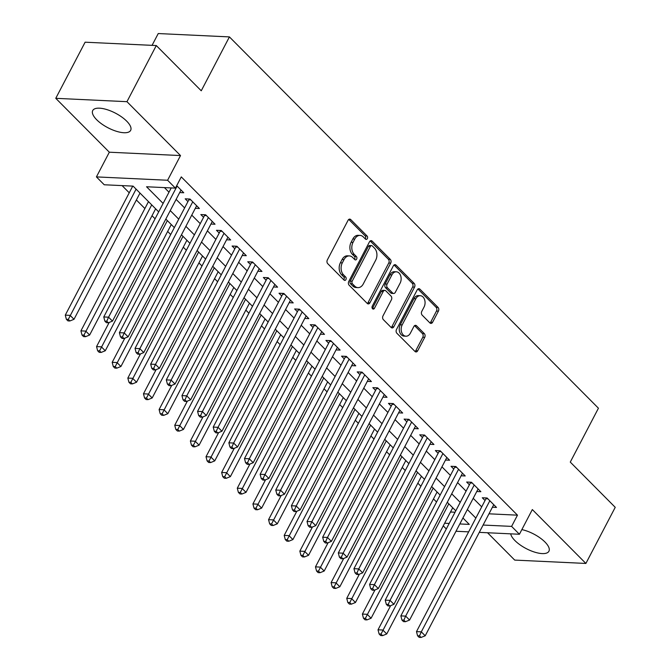 <?xml version="1.0" encoding="UTF-8"?>
<svg xmlns="http://www.w3.org/2000/svg" width="671" height="671" viewBox="0 0 671 671"><rect width="100%" height="100%" fill="white"/><g stroke="black" fill="none" stroke-linecap="round" stroke-linejoin="round"><path stroke-width="1.01" d="M367.347 238.633A1.887 1.342 92.7 0 0 367.079 236.007L350.774 219.602A2.692 1.921 92.7 0 0 349.75 219.115A2.692 1.921 92.7 0 0 348.09 220.256L327.347 259.92A2.692 1.921 92.7 0 0 327.733 263.669L344.038 280.075A1.887 1.342 92.7 0 0 344.76 280.419A1.887 1.342 92.7 0 0 345.917 279.614A1.887 1.342 92.7 0 0 345.657 276.997L343.544 274.867A8.614 6.131 92.7 0 1 342.319 262.881L344.047 259.568A8.614 6.131 92.7 0 1 349.365 255.911A8.614 6.131 92.7 0 1 352.644 257.463L354.758 259.585A1.887 1.342 92.7 0 0 355.471 259.929A1.887 1.342 92.7 0 0 356.637 259.123A1.887 1.342 92.7 0 0 356.368 256.498L354.254 254.376A8.614 6.131 92.7 0 1 353.03 242.382L354.758 239.077A8.614 6.131 92.7 0 1 360.075 235.412A8.614 6.131 92.7 0 1 363.355 236.972L365.469 239.094A1.887 1.342 92.7 0 0 366.181 239.43A1.887 1.342 92.7 0 0 367.347 238.633M365.225 238.851A1.887 1.342 92.7 0 0 365.427 238.54A1.887 1.342 92.7 0 0 365.158 235.915L348.853 219.509A2.692 1.921 92.7 0 0 348.769 219.434M343.795 279.832A1.887 1.342 92.7 0 0 343.997 279.53A1.887 1.342 92.7 0 0 343.728 276.905L341.623 274.783L343.544 274.867M354.514 259.341A1.887 1.342 92.7 0 0 354.707 259.031A1.887 1.342 92.7 0 0 354.439 256.406L352.334 254.284L354.254 254.376M510.706 533.848A21.397 8.203 -152.4 0 0 514.967 540.608A21.397 8.203 -152.4 0 0 534.611 552.116A21.397 8.203 -152.4 0 0 548.928 551.226A21.397 8.203 -152.4 0 0 544.978 542.025A21.397 8.203 -152.4 0 0 521.853 529.604M126.693 121.157A21.397 8.203 -152.4 0 0 107.05 109.65A21.397 8.203 -152.4 0 0 92.732 110.539A21.397 8.203 -152.4 0 0 96.683 119.74A21.397 8.203 -152.4 0 0 116.326 131.256A21.397 8.203 -152.4 0 0 130.652 130.367A21.397 8.203 -152.4 0 0 126.693 121.157M429.91 322.927A2.692 1.921 92.7 0 0 430.933 323.414A2.692 1.921 92.7 0 0 432.594 322.273L438.415 311.143A2.692 1.921 92.7 0 0 438.029 307.393L419.92 289.167A2.692 1.921 92.7 0 0 418.889 288.689A2.692 1.921 92.7 0 0 417.228 289.83L396.494 329.495A2.692 1.921 92.7 0 0 396.88 333.244L414.988 351.461A2.692 1.921 92.7 0 0 416.012 351.948A2.692 1.921 92.7 0 0 417.672 350.807L424.701 337.362A2.692 1.921 92.7 0 0 424.324 333.613L416.565 325.821A2.692 1.921 92.7 0 0 415.542 325.334A2.692 1.921 92.7 0 0 413.881 326.475L410.4 333.143A7.205 5.125 92.7 0 1 405.955 336.205A7.205 5.125 92.7 0 1 401.627 332.229A7.205 5.125 92.7 0 1 402.189 324.881L415.835 298.771A7.205 5.125 92.7 0 1 420.281 295.701A7.205 5.125 92.7 0 1 424.609 299.685A7.205 5.125 92.7 0 1 424.047 307.033L421.774 311.386A2.692 1.921 92.7 0 0 422.16 315.127L429.91 322.927M488.966 513.818L517.475 515.169L511.604 526.391L519.421 534.259L479.279 532.363M156.293 45.553L126.953 101.682L55.768 98.318L85.116 42.198L156.293 45.553L201.25 90.786L229.415 36.905L598.44 408.211L570.275 462.093L615.232 507.326L585.884 563.447L532.329 509.566L519.421 534.259M55.768 98.318L109.331 152.208L180.507 155.563L126.953 101.682M180.507 155.563L167.599 180.256L175.416 188.123L146.555 186.764L163.112 203.422M517.475 515.169L181.287 176.901L175.416 188.123M390.681 263.116A2.692 1.921 92.7 0 0 390.296 259.367L372.187 241.141A2.692 1.921 92.7 0 0 371.155 240.654A2.692 1.921 92.7 0 0 369.495 241.803L348.761 281.468A2.692 1.921 92.7 0 0 349.146 285.217L367.255 303.435A2.692 1.921 92.7 0 0 368.278 303.921A2.692 1.921 92.7 0 0 369.939 302.78L390.681 263.116L388.752 263.024A2.692 1.921 92.7 0 0 388.375 259.274L370.258 241.048A2.692 1.921 92.7 0 0 370.182 240.973M396.049 265.154L414.158 283.38A2.692 1.921 92.7 0 1 414.544 287.129L393.81 326.794A2.692 1.921 92.7 0 1 392.149 327.934A2.692 1.921 92.7 0 1 391.118 327.448L383.367 319.656A2.692 1.921 92.7 0 1 382.99 315.907L391.394 299.82A2.692 1.921 92.7 0 0 391.017 296.07L385.875 290.895A2.692 1.921 92.7 0 0 384.844 290.409A2.692 1.921 92.7 0 0 383.183 291.558L374.435 308.299A1.887 1.342 92.7 0 1 373.269 309.105A1.887 1.342 92.7 0 1 372.137 308.064A1.887 1.342 92.7 0 1 372.279 306.144L393.365 265.817A2.692 1.921 92.7 0 1 395.026 264.668A2.692 1.921 92.7 0 1 396.049 265.154L394.129 265.062L412.237 283.288L414.158 283.38M487.54 532.749L514.707 560.092L585.884 563.447M179.677 192.569L183.753 192.762L176.699 185.666M195.32 208.304L199.388 208.496L190.01 199.052L185.196 198.826L187.939 201.585M210.954 224.039L215.03 224.231L205.645 214.787L200.839 214.561L203.573 217.312M226.588 239.773L230.665 239.958L221.279 230.522L216.473 230.296L219.207 233.047M242.223 255.5L246.299 255.693L236.922 246.257L232.107 246.031L234.85 248.782M257.865 271.235L261.942 271.428L252.556 261.992L247.75 261.765L250.484 264.517M273.5 286.97L277.576 287.163L268.19 277.719L263.384 277.492L266.119 280.252M289.134 302.705L293.21 302.898L283.833 293.453L279.019 293.227L281.753 295.978M304.777 318.44L308.845 318.624L299.467 309.188L294.653 308.962L297.396 311.713M320.411 334.166L324.487 334.359L315.102 324.923L310.296 324.697L313.03 327.448M336.045 349.901L340.122 350.094L330.736 340.658L325.93 340.432L328.664 343.183M351.679 365.636L355.756 365.829L346.379 356.385L341.564 356.158L344.307 358.918M367.322 381.371L371.399 381.564L362.013 372.12L357.207 371.893L359.941 374.644M382.956 397.106L387.033 397.291L377.647 387.855L372.841 387.628L375.575 390.379M398.591 412.833L402.667 413.026L393.29 403.59L388.475 403.363L391.21 406.114M414.233 428.568L418.301 428.761L408.924 419.325L404.11 419.098L406.852 421.849M429.868 444.303L433.944 444.496L424.558 435.051L419.752 434.825L422.487 437.584M445.502 460.038L449.578 460.231L440.193 450.786L435.387 450.56L438.121 453.311M461.136 475.773L465.213 475.957L455.835 466.521L451.021 466.295L453.755 469.046M476.779 491.499L480.855 491.692L471.47 482.256L466.664 482.03L469.398 484.781M164.42 187.603L168.983 192.2M176.121 199.379L184.617 207.926M191.755 215.114L200.252 223.661M207.389 230.849L215.894 239.396M223.032 246.576L231.529 255.131M238.666 262.311L247.163 270.866M254.301 278.046L262.806 286.592M269.943 293.781L278.44 302.327M285.578 309.516L294.074 318.062M301.212 325.242L309.708 333.797M316.846 340.977L325.351 349.532M332.489 356.712L340.985 365.259M348.123 372.447L356.62 380.994M363.757 388.182L372.254 396.729M379.4 403.908L387.897 412.464M395.034 419.643L403.531 428.199M410.669 435.378L419.165 443.925M426.303 451.113L434.808 459.66M441.946 466.848L450.442 475.395M457.58 482.575L466.077 491.13M473.214 498.31L481.711 506.865M492.413 507.234L496.49 507.427L487.104 497.991L482.298 497.765L485.032 500.516M122.097 185.607L129.243 192.795M136.381 199.983L144.877 208.53M152.015 215.718L155.076 218.796M167.658 231.445L170.711 234.523M183.292 247.18L186.353 250.258M198.926 262.915L201.988 265.993M214.561 278.65L217.622 281.728M230.203 294.384L233.256 297.463M245.838 310.111L248.899 313.189M261.472 325.846L264.533 328.924M277.106 341.581L280.168 344.659M292.749 357.316L295.81 360.394M308.383 373.051L311.445 376.129M324.018 388.777L327.079 391.856M339.66 404.512L342.713 407.591M355.295 420.247L358.356 423.326M370.929 435.982L373.99 439.06M386.563 451.717L389.625 454.795M402.206 467.444L405.267 470.522M417.84 483.179L420.902 486.257M433.474 498.914L436.536 501.992M450.493 512.007L455.047 512.225M229.415 36.905L158.239 33.55L152.065 45.351M446.307 528.949L443.246 525.871M158.691 211.885L133.093 186.127L104.231 184.768L96.414 176.901L167.599 180.256M109.331 152.208L96.414 176.901M468.643 531.86L455.986 531.264M483.103 525.049L511.604 526.391M170.249 210.602L178.746 219.157M185.892 226.337L194.389 234.884M201.526 242.072L210.023 250.619M217.161 257.807L225.657 266.353M232.795 273.533L241.3 282.088M248.438 289.268L256.934 297.823M264.072 305.003L272.569 313.55M279.706 320.738L288.203 329.285M295.349 336.473L303.846 345.02M310.983 352.2L319.48 360.755M326.618 367.934L335.114 376.49M342.252 383.669L350.757 392.216M357.895 399.404L366.391 407.951M373.529 415.139L382.025 423.686M389.163 430.866L397.66 439.421M404.806 446.601L413.302 455.156M420.44 462.336L428.937 470.883M436.075 478.071L444.571 486.618M451.709 493.806L460.214 502.353M467.352 509.532L475.848 518.087M459.811 523.95L469.281 524.395L462.923 517.995M455.785 510.816L447.289 502.269M440.151 495.081L431.654 486.534M424.508 479.346L416.012 470.799M408.874 463.619L400.377 455.064M393.24 447.884L384.743 439.329M377.605 432.149L369.1 423.602M361.963 416.414L353.466 407.867M346.328 400.679L337.832 392.132M330.694 384.953L322.197 376.397M315.06 369.218L306.555 360.663M299.417 353.483L290.92 344.936M283.783 337.748L275.286 329.201M268.148 322.013L259.652 313.466M252.506 306.286L244.009 297.731M236.871 290.551L228.375 281.996M221.237 274.816L212.741 266.27M205.603 259.081L197.098 250.535M189.96 243.347L181.464 234.8M174.326 227.62L165.829 219.065M444.63 523.229L449.184 523.447M360.075 235.412L358.155 235.32A8.614 6.131 92.7 0 0 352.837 238.985L354.758 239.077M352.334 254.284A8.614 6.131 92.7 0 1 351.109 242.29L352.837 238.985M349.365 255.911L347.435 255.819A8.614 6.131 92.7 0 0 342.118 259.484L344.047 259.568M341.623 274.783A8.614 6.131 92.7 0 1 340.39 262.789L342.118 259.484M367.339 303.51A2.692 1.921 92.7 0 0 368.018 302.688L388.752 263.024M372.262 245.93A1.887 1.342 92.7 0 0 371.541 245.586A1.887 1.342 92.7 0 0 370.375 246.391L352.174 281.208A1.887 1.342 92.7 0 0 352.443 283.825L354.674 286.064A8.614 6.131 92.7 0 0 357.953 287.624A8.614 6.131 92.7 0 0 363.271 283.959L375.71 260.155A8.614 6.131 92.7 0 0 374.485 248.169L372.262 245.93M371.541 245.586L369.62 245.494A1.887 1.342 92.7 0 0 368.454 246.299L370.375 246.391M357.953 287.624L356.024 287.532A8.614 6.131 92.7 0 1 352.745 285.98L350.522 283.741A1.887 1.342 92.7 0 1 350.254 281.115L368.454 246.299M391.201 327.523A2.692 1.921 92.7 0 0 391.881 326.702L412.623 287.037A2.692 1.921 92.7 0 0 412.237 283.288M384.844 290.409L382.923 290.317A2.692 1.921 92.7 0 0 381.262 291.466L372.506 308.215L374.435 308.299M400.126 283.128A7.205 5.125 92.7 0 0 400.688 275.781A7.205 5.125 92.7 0 0 396.36 271.805A7.205 5.125 92.7 0 0 391.914 274.867L387.1 284.068A2.692 1.921 92.7 0 0 387.486 287.809L392.627 292.984A2.692 1.921 92.7 0 0 393.651 293.47A2.692 1.921 92.7 0 0 395.311 292.33L400.126 283.128M396.36 271.805L394.431 271.713A7.205 5.125 92.7 0 0 389.985 274.775L391.914 274.867M393.651 293.47L391.73 293.378A2.692 1.921 92.7 0 1 390.707 292.892L385.565 287.725A2.692 1.921 92.7 0 1 385.179 283.976L389.985 274.775M420.281 295.701L418.36 295.617A7.205 5.125 92.7 0 0 413.915 298.679L415.835 298.771M405.955 336.205L404.026 336.112A7.205 5.125 92.7 0 1 399.706 332.137A7.205 5.125 92.7 0 1 400.26 324.789L413.915 298.679M415.072 351.545A2.692 1.921 92.7 0 0 415.752 350.715L422.78 337.27A2.692 1.921 92.7 0 0 422.394 333.529L414.644 325.729A2.692 1.921 92.7 0 0 414.561 325.653M429.985 323.003A2.692 1.921 92.7 0 0 430.673 322.181L436.486 311.05A2.692 1.921 92.7 0 0 436.108 307.301L417.991 289.084A2.692 1.921 92.7 0 0 417.916 289M132.741 186.11L65.28 315.135L70.094 315.362L74.003 319.295L139.996 193.072M136.087 189.138L68.299 319.396L66.37 319.304L67.939 320.881L69.859 320.973L68.299 319.396M74.003 319.295L69.859 320.973M66.37 319.304L65.28 315.135M171.214 187.93L103.762 316.955L108.568 317.182L177.11 186.077M106.773 321.208L104.852 321.124L106.412 322.692L108.333 322.785L106.773 321.208L108.568 317.182L112.476 321.115L181.019 190.01M103.762 316.955L104.852 321.124M108.333 322.785L112.476 321.115M148.492 201.619L80.923 330.87L85.729 331.097L89.637 335.03L155.63 208.807M151.721 204.873L83.934 335.131L82.013 335.039L83.573 336.616L85.494 336.699L83.934 335.131M89.637 335.03L85.494 336.699M82.013 335.039L80.923 330.87M109.188 322.441L96.557 346.605L101.363 346.832L105.28 350.765L171.264 224.542M167.356 220.608L99.568 350.866L97.647 350.774L99.207 352.342L101.136 352.434L99.568 350.866M105.28 350.765L101.136 352.434M97.647 350.774L96.557 346.605M124.831 338.176L112.191 362.34L117.006 362.566L120.914 366.5L186.899 240.268M182.99 236.335L115.211 366.592L113.282 366.509L114.85 368.077L116.771 368.169L115.211 366.592M120.914 366.5L116.771 368.169M113.282 366.509L112.191 362.34M140.465 353.911L127.834 378.075L132.64 378.301L136.549 382.235L202.541 256.003M198.633 252.07L130.845 382.327L128.924 382.235L130.484 383.812L132.405 383.904L130.845 382.327M136.549 382.235L132.405 383.904M128.924 382.235L127.834 378.075M190.824 199.874L188.878 199.79L119.396 332.69L124.202 332.917L192.745 201.812M122.407 336.943L120.486 336.85L122.047 338.427L123.976 338.519L122.407 336.943L124.202 332.917L128.119 336.85L196.653 205.745M188.878 199.79A2.743 1.954 92.7 0 0 189.163 199.019M119.396 332.69L120.486 336.85M123.976 338.519L128.119 336.85M206.467 215.609L204.512 215.517L135.03 348.417L139.845 348.652L208.379 217.538M138.05 352.678L136.121 352.585L137.689 354.162L139.61 354.254L138.05 352.678L139.845 348.652L143.753 352.577L212.288 221.472M204.512 215.517A2.743 1.954 92.7 0 0 204.798 214.745M135.03 348.417L136.121 352.585M139.61 354.254L143.753 352.577M222.101 231.344L220.147 231.252L150.673 364.152L155.479 364.378L224.022 233.273M153.684 368.413L151.763 368.32L153.323 369.897L155.244 369.981L153.684 368.413L155.479 364.378L159.388 368.312L227.93 237.207M220.147 231.252A2.743 1.954 92.7 0 0 220.432 230.48M150.673 364.152L151.763 368.32M155.244 369.981L159.388 368.312M237.735 247.079L235.789 246.987L166.307 379.887L171.113 380.113L239.656 249.008M169.318 384.147L167.398 384.055L168.958 385.624L170.887 385.716L169.318 384.147L171.113 380.113L175.022 384.047L243.565 252.942M235.789 246.987A2.743 1.954 92.7 0 0 236.075 246.215M166.307 379.887L167.398 384.055M170.887 385.716L175.022 384.047M156.1 369.637L143.468 393.802L148.274 394.028L152.183 397.962L218.176 271.738M214.267 267.804L146.479 398.062L144.559 397.97L146.119 399.547L148.048 399.639L146.479 398.062M152.183 397.962L148.048 399.639M144.559 397.97L143.468 393.802M253.37 262.814L251.424 262.722L181.942 395.622L186.756 395.848L255.29 264.743M184.953 399.874L183.032 399.79L184.6 401.359L186.521 401.451L184.953 399.874L186.756 395.848L190.665 399.782L259.199 268.677M251.424 262.722A2.743 1.954 92.7 0 0 251.709 261.95M181.942 395.622L183.032 399.79M186.521 401.451L190.665 399.782M171.734 385.372L159.102 409.536L163.917 409.763L167.825 413.697L233.81 287.473M229.901 283.539L162.114 413.797L160.193 413.705L161.761 415.282L163.682 415.366L162.114 413.797M167.825 413.697L163.682 415.366M160.193 413.705L159.102 409.536M269.012 278.54L267.058 278.448L197.576 411.357L202.39 411.583L270.933 280.478M200.595 415.609L198.666 415.517L200.235 417.094L202.156 417.186L200.595 415.609L202.39 411.583L206.299 415.517L274.842 284.412M267.058 278.448A2.743 1.954 92.7 0 0 267.343 277.685M197.576 411.357L198.666 415.517M202.156 417.186L206.299 415.517M187.377 401.107L174.737 425.271L179.551 425.498L183.46 429.432L249.453 303.208M245.544 299.274L177.756 429.532L175.827 429.44L177.396 431.008L179.316 431.101L177.756 429.532M183.46 429.432L179.316 431.101M175.827 429.44L174.737 425.271M284.647 294.275L282.692 294.183L213.219 427.083L218.025 427.318L286.567 296.205M216.23 431.344L214.309 431.252L215.869 432.829L217.79 432.921L216.23 431.344L218.025 427.318L221.933 431.243L290.476 300.138M282.692 294.183A2.743 1.954 92.7 0 0 282.977 293.412M213.219 427.083L214.309 431.252M217.79 432.921L221.933 431.243M203.011 416.842L190.379 441.006L195.186 441.233L199.094 445.167L265.087 318.935M261.178 315.001L193.391 445.259L191.47 445.175L193.03 446.743L194.951 446.836L193.391 445.259M199.094 445.167L194.951 446.836M191.47 445.175L190.379 441.006M300.281 310.01L298.335 309.918L228.853 442.818L233.659 443.045L302.202 311.94M231.864 447.079L229.943 446.987L231.503 448.563L233.433 448.647L231.864 447.079L233.659 443.045L237.568 446.978L306.11 315.873M298.335 309.918A2.743 1.954 92.7 0 0 298.62 309.146M228.853 442.818L229.943 446.987M233.433 448.647L237.568 446.978M218.645 432.577L206.014 456.741L210.82 456.968L214.728 460.902L280.721 334.67M276.813 330.736L209.025 460.994L207.104 460.902L208.664 462.478L210.593 462.571L209.025 460.994M214.728 460.902L210.593 462.571M207.104 460.902L206.014 456.741M315.924 325.745L313.969 325.653L244.487 458.553L249.302 458.779L317.836 327.674M247.507 462.814L245.578 462.722L247.146 464.29L249.067 464.382L247.507 462.814L249.302 458.779L253.21 462.713L321.745 331.608M313.969 325.653A2.743 1.954 92.7 0 0 314.254 324.881M244.487 458.553L245.578 462.722M249.067 464.382L253.21 462.713M234.28 448.303L221.648 472.468L226.463 472.694L230.371 476.628L296.356 350.405M292.447 346.471L224.668 476.729L222.738 476.636L224.307 478.213L226.228 478.306L224.668 476.729M230.371 476.628L226.228 478.306M222.738 476.636L221.648 472.468M331.558 341.48L329.604 341.388L260.13 474.288L264.936 474.514L333.479 343.409M263.141 478.54L261.212 478.457L262.78 480.025L264.701 480.117L263.141 478.54L264.936 474.514L268.845 478.448L337.387 347.343M329.604 341.388A2.743 1.954 92.7 0 0 329.889 340.616M260.13 474.288L261.212 478.457M264.701 480.117L268.845 478.448M249.922 464.038L237.291 488.203L242.097 488.429L246.005 492.363L311.998 366.14M308.09 362.206L240.302 492.464L238.381 492.371L239.941 493.948L241.862 494.032L240.302 492.464M246.005 492.363L241.862 494.032M238.381 492.371L237.291 488.203M347.192 357.207L345.238 357.115L275.764 490.023L280.57 490.249L349.113 359.144M278.775 494.275L276.855 494.183L278.415 495.76L280.344 495.852L278.775 494.275L280.57 490.249L284.479 494.183L353.021 363.078M345.238 357.115A2.743 1.954 92.7 0 0 345.531 356.351M275.764 490.023L276.855 494.183M280.344 495.852L284.479 494.183M265.557 479.773L252.925 503.938L257.731 504.164L261.64 508.098L327.633 381.874M323.724 377.941L255.936 508.199L254.015 508.106L255.576 509.675L257.505 509.767L255.936 508.199M261.64 508.098L257.505 509.767M254.015 508.106L252.925 503.938M362.826 372.942L360.881 372.85L291.399 505.749L296.213 505.984L364.747 374.871M294.41 510.01L292.489 509.918L294.049 511.495L295.978 511.587L294.41 510.01L296.213 505.984L300.122 509.91L368.656 378.805M360.881 372.85A2.743 1.954 92.7 0 0 361.166 372.078M291.399 505.749L292.489 509.918M295.978 511.587L300.122 509.91M378.469 388.677L376.515 388.584L307.033 521.484L311.847 521.711L380.39 390.606M310.052 525.745L308.123 525.653L309.692 527.23L311.612 527.314L310.052 525.745L311.847 521.711L315.756 525.645L384.298 394.54M376.515 388.584A2.743 1.954 92.7 0 0 376.8 387.813M307.033 521.484L308.123 525.653M311.612 527.314L315.756 525.645M394.103 404.412L392.149 404.319L322.676 537.219L327.482 537.446L396.024 406.341M325.687 541.48L323.766 541.388L325.326 542.956L327.247 543.049L325.687 541.48L327.482 537.446L331.39 541.38L399.933 410.275M392.149 404.319A2.743 1.954 92.7 0 0 392.434 403.548M322.676 537.219L323.766 541.388M327.247 543.049L331.39 541.38M281.191 495.508L268.559 519.673L273.374 519.899L277.282 523.833L343.267 397.601M339.358 393.667L271.57 523.925L269.65 523.841L271.21 525.41L273.139 525.502L271.57 523.925M277.282 523.833L273.139 525.502M269.65 523.841L268.559 519.673M296.834 511.243L284.194 535.408L289.008 535.634L292.917 539.568L358.91 413.336M354.993 409.402L287.213 539.66L285.284 539.568L286.853 541.145L288.773 541.237L287.213 539.66M292.917 539.568L288.773 541.237M285.284 539.568L284.194 535.408M312.468 526.97L299.836 551.134L304.642 551.361L308.551 555.294L374.544 429.071M370.635 425.137L302.847 555.395L300.927 555.303L302.487 556.88L304.408 556.972L302.847 555.395M308.551 555.294L304.408 556.972M300.927 555.303L299.836 551.134M409.738 420.147L407.792 420.054L338.31 552.954L343.116 553.181L411.659 422.076M341.321 557.207L339.4 557.123L340.96 558.691L342.889 558.784L341.321 557.207L343.116 553.181L347.024 557.115L415.567 426.01M407.792 420.054A2.743 1.954 92.7 0 0 408.077 419.283M338.31 552.954L339.4 557.123M342.889 558.784L347.024 557.115M328.102 542.705L315.471 566.869L320.277 567.096L324.185 571.029L390.178 444.806M386.27 440.872L318.482 571.13L316.561 571.038L318.121 572.615L320.05 572.698L318.482 571.13M324.185 571.029L320.05 572.698M316.561 571.038L315.471 566.869M425.38 435.873L423.426 435.781L353.944 568.689L358.759 568.916L427.293 437.811M356.964 572.942L355.034 572.849L356.603 574.426L358.524 574.519L356.964 572.942L358.759 568.916L362.667 572.849L431.201 441.744M423.426 435.781A2.743 1.954 92.7 0 0 423.711 435.018M353.944 568.689L355.034 572.849M358.524 574.519L362.667 572.849M343.737 558.44L331.105 582.604L335.919 582.831L339.828 586.764L405.812 460.541M401.904 456.607L334.124 586.865L332.195 586.773L333.764 588.341L335.685 588.433L334.124 586.865M339.828 586.764L335.685 588.433M332.195 586.773L331.105 582.604M441.015 451.608L439.06 451.516L369.587 584.416L374.393 584.651L442.935 453.537M372.598 588.677L370.669 588.584L372.237 590.161L374.158 590.254L372.598 588.677L374.393 584.651L378.301 588.576L446.844 457.471M439.06 451.516A2.743 1.954 92.7 0 0 439.346 450.744M369.587 584.416L370.669 588.584M374.158 590.254L378.301 588.576M359.379 574.175L346.748 598.339L351.554 598.566L355.462 602.499L421.455 476.267M417.547 472.334L349.759 602.592L347.83 602.508L349.398 604.076L351.319 604.168L349.759 602.592M355.462 602.499L351.319 604.168M347.83 602.508L346.748 598.339M456.649 467.343L454.695 467.251L385.221 600.151L390.027 600.377L458.57 469.272M388.232 604.412L386.311 604.319L387.872 605.896L389.801 605.98L388.232 604.412L390.027 600.377L393.936 604.311L462.478 473.206M454.695 467.251A2.743 1.954 92.7 0 0 454.988 466.479M385.221 600.151L386.311 604.319M389.801 605.98L393.936 604.311M375.014 589.91L362.382 614.074L367.188 614.3L371.097 618.234L437.089 492.002M433.181 488.069L365.393 618.327L363.472 618.234L365.032 619.811L366.962 619.903L365.393 618.327M371.097 618.234L366.962 619.903M363.472 618.234L362.382 614.074M472.283 483.078L470.337 482.986L400.855 615.886L405.661 616.112L474.204 485.007M403.867 620.147L401.946 620.054L403.506 621.623L405.435 621.715L403.867 620.147L405.661 616.112L409.578 620.046L478.113 488.941M470.337 482.986A2.743 1.954 92.7 0 0 470.623 482.214M400.855 615.886L401.946 620.054M405.435 621.715L409.578 620.046M390.648 605.636L378.016 629.801L382.822 630.027L386.739 633.961L452.724 507.737M448.815 503.804L381.027 634.061L379.107 633.969L380.667 635.546L382.596 635.638L381.027 634.061M386.739 633.961L382.596 635.638M379.107 633.969L378.016 629.801M487.926 498.813L485.972 498.721L416.49 631.621L421.304 631.847L489.838 500.742M419.509 635.873L417.58 635.789L419.149 637.358L421.069 637.45L419.509 635.873L421.304 631.847L425.213 635.781L493.755 504.676M485.972 498.721A2.743 1.954 92.7 0 0 486.257 497.949M416.49 631.621L417.58 635.789M421.069 637.45L425.213 635.781M365.158 235.915L367.079 236.007M343.728 276.905L345.657 276.997M354.439 256.406L356.368 256.498M351.109 242.29L353.03 242.382M340.39 262.789L342.319 262.881M348.853 219.509L350.774 219.602M368.018 302.688L369.939 302.78M370.258 241.048L372.187 241.141M388.375 259.274L390.296 259.367M350.254 281.115L352.174 281.208M350.522 283.741L352.443 283.825M352.745 285.98L354.674 286.064M412.623 287.037L414.544 287.129M391.881 326.702L393.81 326.794M381.262 291.466L383.183 291.558M385.179 283.976L387.1 284.068M385.565 287.725L387.486 287.809M390.707 292.892L392.627 292.984M400.26 324.789L402.189 324.881M414.644 325.729L416.565 325.821M422.394 333.529L424.324 333.613M422.78 337.27L424.701 337.362M415.752 350.715L417.672 350.807M417.991 289.084L419.92 289.167M436.108 307.301L438.029 307.393M436.486 311.05L438.415 311.143M430.673 322.181L432.594 322.273"/></g></svg>
